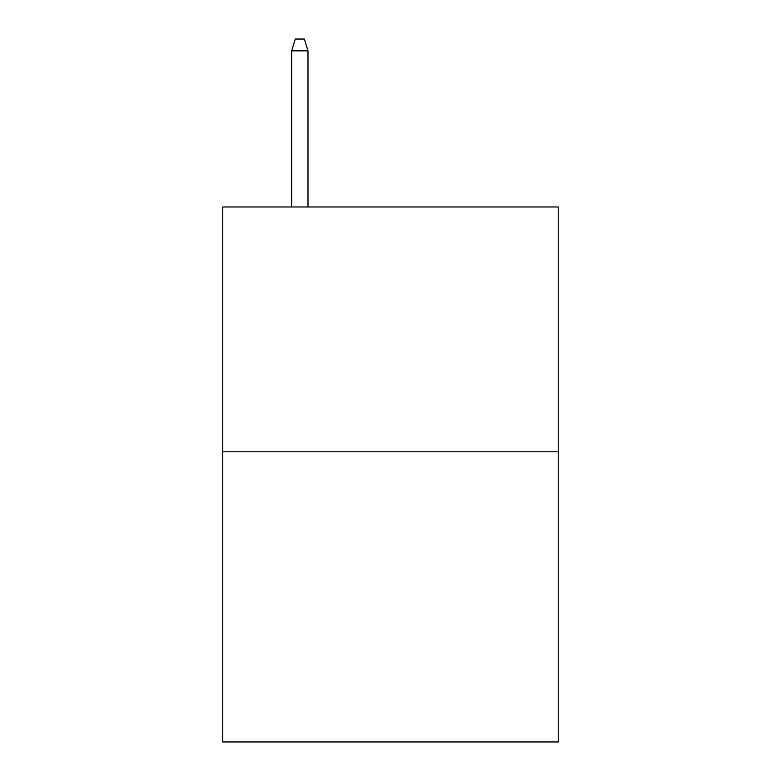 <?xml version="1.0" encoding="UTF-8"?>
<svg xmlns="http://www.w3.org/2000/svg" width="781" height="781" viewBox="0 0 781 781"><rect width="100%" height="100%" fill="white"/><g stroke="black" fill="none" stroke-linecap="round" stroke-linejoin="round"><path stroke-width="1.17" d="M558.249 451.799L558.249 206.975L222.751 206.975L222.751 741.95L558.249 741.95L558.249 451.799L222.751 451.799M307.987 206.975L307.987 50.833L291.664 50.833L291.664 206.975M291.664 50.833L295.296 39.05L304.356 39.05L307.987 50.833"/></g></svg>
